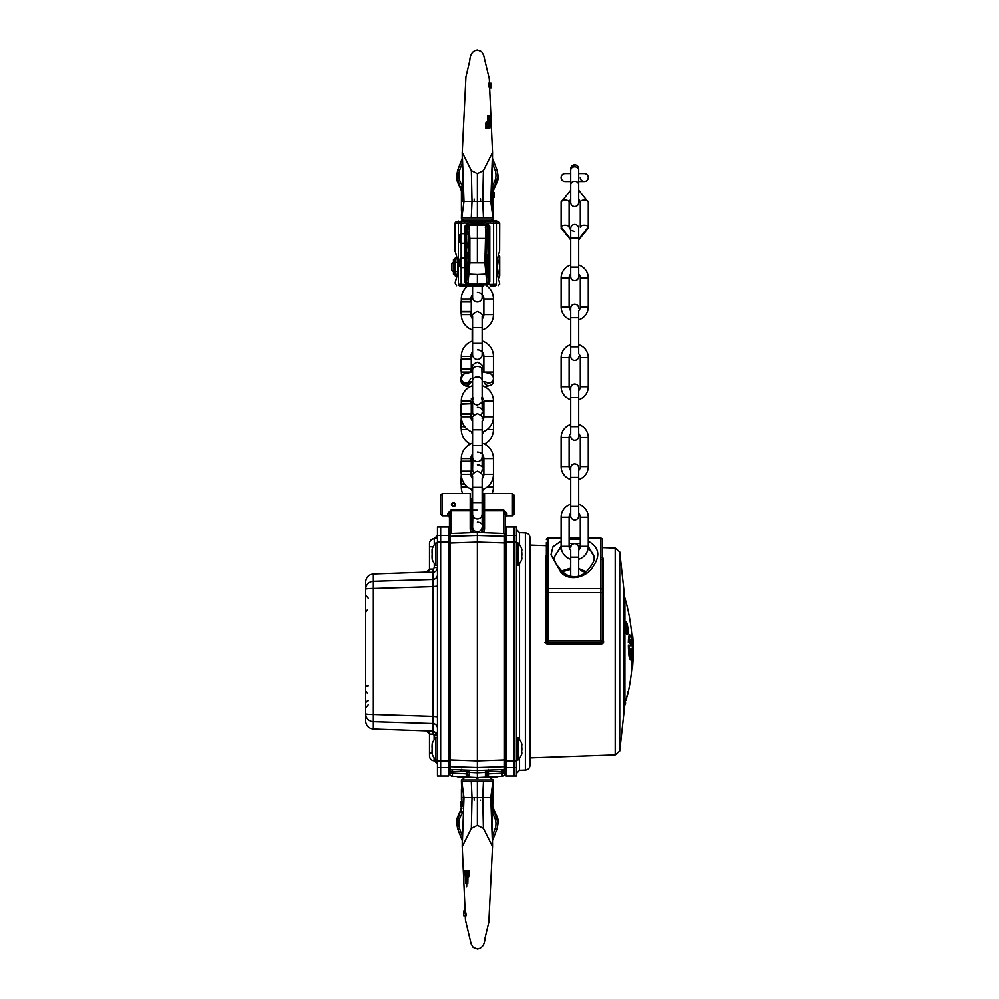 <?xml version="1.0" encoding="UTF-8"?>
<svg xmlns="http://www.w3.org/2000/svg" width="999" height="999" viewBox="0 0 999 999"><rect width="100%" height="100%" fill="white"/><g stroke="black" fill="none" stroke-linecap="round" stroke-linejoin="round"><path stroke-width="1.5" d="M516.458 535.476L514.06 535.476L514.06 542.12L514.06 535.476L506.081 535.476L506.081 527.035L514.06 527.035L514.06 535.476L514.06 527.035L516.458 527.035L516.458 760.938L506.081 760.938L506.081 776.036L514.06 776.036L514.06 760.938L514.06 767.594L506.081 767.594M506.081 535.476L506.081 760.938M514.06 760.938L514.06 542.12L514.06 760.938L514.06 542.12L506.081 542.12M448.626 527.035L448.626 535.476L440.646 535.476L440.646 527.035L440.646 535.476L437.45 535.476L437.45 527.035L448.626 527.035M448.626 767.594L437.45 767.594L437.45 776.036L440.646 776.036L440.646 767.594L440.646 776.036L448.626 776.036L448.626 535.476M448.626 760.938L440.646 760.938L440.646 767.594L440.646 535.476L440.646 542.12L437.45 542.12L437.45 535.476L434.253 538.686C431.356 538.973 429.757 540.571 429.47 543.481L429.47 569.13L429.47 546.815L433.091 546.815M570.729 644.205L570.729 642.594M589.785 644.255L589.785 642.657M597.065 643.044L597.065 644.268M591.808 644.255L591.808 642.669M583.691 644.243L586.126 642.644L590.571 642.669M585.402 642.644L582.817 644.243L585.402 642.644L581.818 642.632M559.64 642.569L559.64 644.18M566.545 644.205L563.948 642.582M563.224 642.582L565.671 644.193M552.372 644.168L552.372 642.707M557.629 642.569L557.629 644.18M525.399 532.929C528.221 533.291 529.77 534.89 530.032 537.724L530.032 765.346C529.77 768.181 528.221 769.779 525.399 770.129L525.399 532.929L519.542 532.729L519.542 544.742M516.458 760.938L516.458 776.036L514.06 776.036L514.06 767.594L516.458 767.594M547.19 555.631L545.591 556.268L545.591 642.557L547.19 644.155L601.448 644.28L603.046 642.694L601.448 644.28M601.448 557.342L603.046 558.079L603.046 642.819M601.448 559.515L603.046 560.252L601.448 559.515M545.591 558.441L547.19 557.804L545.591 558.441M602.247 559.64L602.247 592.669L602.247 539.335L602.247 592.669L600.649 592.669L600.649 642.557L603.733 642.832M602.247 592.669L602.247 640.958L603.796 641.071L602.247 640.958A1.598 1.586 180 0 1 600.649 642.557L601.173 642.707M561.151 541.071L553.021 546.728L550.998 554.77L560.914 572.365C570.566 582.779 588.523 576.073 593.344 566.021C600.424 555.731 599.038 547.639 589.185 541.745L588.286 541.371M580.307 539.398L569.13 539.31M566.271 574.562L562.674 572.052C556.281 565.009 553.521 560.014 554.37 557.08L561.151 545.978M569.13 543.456L580.307 543.581M594.268 558.891L593.793 555.481L590.971 550.899L588.074 548.751M602.996 643.106L545.629 642.931M603.046 560.676A1.598 1.424 -0 0 1 602.247 559.452M586.388 571.69L578.708 568.593M570.729 568.131L561.525 571.016M580.307 546.153L578.296 545.866M571.178 545.791L569.13 546.028M561.301 548.351L558.965 549.787L554.545 556.768L554.37 558.891M588.286 546.453L594.268 557.092C594.917 560.476 592.082 565.521 585.776 572.215C580.257 577.984 569.617 578.346 562.674 572.052L560.914 572.365M588.286 538.174L600.649 538.174A1.598 1.449 180 0 1 602.247 539.622L602.247 542.532M546.391 542.532L546.391 640.784L547.976 640.571L547.976 592.669L600.649 592.669L600.649 588.636L547.976 588.636L547.976 538.174L561.151 538.174M602.247 640.571A1.598 1.586 180 0 1 600.649 642.17L547.976 642.17L547.976 640.571L602.247 640.571M546.391 589.447A1.598 0.812 180 0 1 547.976 588.636L547.976 592.669L546.391 592.669L546.391 557.142M544.68 642.644L547.976 642.369A1.598 1.586 180 0 1 546.391 640.784M547.976 642.369L547.976 642.17A1.598 1.586 180 0 1 546.391 640.571M437.45 716.907L432.829 716.458L432.829 586.613L373.326 588.473L373.326 581.306A7.98 7.917 180 0 0 365.622 589.21L365.622 581.942C366.059 577.222 368.631 574.562 373.326 573.963L373.326 581.306L432.829 579.47L432.829 572.302L426.386 572.327L429.47 568.918M365.622 713.848L365.622 589.21A7.98 0.737 180 0 1 373.326 588.473L373.326 714.585L432.829 716.458L432.829 723.601L373.326 721.753L373.326 714.585A7.98 0.737 -0 0 1 365.622 713.848A7.98 7.917 0 0 0 373.326 721.753L373.326 729.095C368.631 728.508 366.059 725.848 365.622 721.128L365.622 703.983A3.197 3.172 0 0 1 368.181 700.861M432.829 716.545L432.879 721.228M432.867 722.115L432.867 722.814M437.45 586.163L432.829 586.613L432.829 579.47A4.783 4.745 0 0 0 437.45 574.725M437.45 728.346A4.783 4.745 0 0 0 432.829 723.601L432.829 731.056L436.613 733.129L437.45 735.838L434.365 735.838L433.329 734.24L429.47 734.115L429.47 752.959L429.47 734.115A3.197 3.197 0 0 0 426.386 730.931L432.829 731.056L433.329 734.24M437.45 567.519L434.253 567.519L434.253 563.436L434.253 567.544L437.45 567.594C437.162 570.392 435.626 571.952 432.829 572.302L435.389 571.465M434.253 544.905L434.253 538.836A3.197 3.197 180 0 0 437.45 535.639M426.386 572.327A3.197 3.197 0 0 0 429.47 569.13L433.329 569.118L434.253 567.544M433.329 569.118L432.829 572.302L430.444 572.365M429.47 754.832L429.47 756.043A4.783 4.783 0 0 0 434.09 760.826L434.365 758.316M434.09 757.929L434.09 760.826C431.268 760.476 429.732 758.878 429.47 756.043L429.47 752.959L432.092 752.959M434.09 734.939L434.09 739.872L434.09 734.939L436.613 733.129M429.47 732.742L429.47 734.115L426.386 730.931L373.326 729.095M434.365 739.472L434.365 735.838M437.45 764.023A3.197 3.197 0 0 0 434.365 760.826L437.45 764.035M437.45 767.594L437.45 542.12M437.45 760.938L440.646 760.938L440.646 542.12L448.626 542.12M449.425 768.731L449.425 765.958L449.425 768.731A0.799 0.799 0 0 0 450.187 769.53L450.187 536.326A0.799 0.787 180 0 0 449.425 537.112L449.425 514.66L451.024 510.876L449.425 514.66L449.425 517.457L447.827 515.859L447.827 513.411L451.024 510.102L470.167 510.102L470.167 493.518L442.245 493.518L442.245 515.859L440.646 514.26L440.646 495.117L442.245 493.518M505.282 766.932L505.282 768.731A0.799 0.799 180 0 1 504.52 769.53L504.52 769.53A0.799 0.799 180 0 0 505.282 768.731L505.282 765.958A0.799 0.787 180 0 1 504.52 766.745L504.52 536.326A0.799 0.787 -0 0 1 505.282 537.112L505.282 765.958M449.425 543.094L477.36 542.12L477.36 535.476L450.187 536.326L450.187 533.516A0.799 0.799 180 0 0 449.425 534.328L449.425 765.958A0.799 0.787 0 0 0 450.187 766.745L477.36 767.594L477.36 760.951L449.425 759.964M505.282 543.094L505.282 544.592L505.282 543.094L504.52 542.969L477.36 542.12L477.36 760.951L505.282 759.964M477.36 532.504L477.36 535.476L504.52 536.326L504.52 533.516L477.36 532.492L450.187 533.541L477.36 532.492L504.52 533.516A0.799 0.799 -0 0 1 505.282 534.328L504.52 533.516M477.36 770.566L450.187 769.53L477.36 770.579L477.36 772.801L477.36 770.579L504.52 769.542L504.52 766.745L477.36 767.594L477.36 770.566L503.146 769.592M502.26 769.792L502.26 771.74L505.282 771.74A3.197 1.948 -0 0 0 502.26 769.792L499.55 769.73L502.26 769.63M477.859 778.396L477.36 778.421C496.403 777.422 496.403 777.422 477.36 778.421L477.36 777.622L497.265 776.585L477.36 777.622L477.222 778.421M461.526 787.774L461.925 801.548L461.388 781.618L493.319 781.618L493.319 780.019A6.381 6.381 0 0 1 490.447 777.709L496.503 777.384L497.265 776.585M486.925 773.863L488.449 773.863L488.449 777.047L485.502 777.197L487.012 775.836L488.449 777.047L502.26 776.323A3.197 3.197 0 0 0 505.282 773.139A3.197 3.197 0 0 1 502.26 776.323L502.26 771.74L488.449 771.49L488.449 773.863L505.282 773.139M485.639 777.185L485.414 776.573A1.598 1.474 -0 0 0 486.925 775.099L487.012 775.836M485.414 776.573L485.414 772.402L477.36 772.801L477.36 777.622L485.502 777.197M485.414 770.279L485.414 772.402A1.598 1.474 -0 0 0 486.925 770.928L486.925 775.099M488.449 769.505L488.449 771.49L486.925 771.49M462.612 777.659L458.204 777.422L457.442 776.585L466.258 777.047L466.258 773.863L467.782 773.863L467.782 775.099L467.495 771.49M467.694 775.836L467.782 775.099A1.598 1.474 180 0 0 469.293 776.573L469.068 777.185L477.36 777.622L466.258 777.047L467.694 775.836L469.068 777.185M452.447 769.63L455.157 769.73L452.447 769.792A3.197 1.948 -0 0 0 449.425 771.74L449.425 766.932M476.848 778.396L477.36 778.421C458.304 777.422 458.304 777.422 477.36 778.421M461.7 771.578L452.447 771.74L452.447 773.139L449.425 773.139A3.197 3.197 0 0 0 452.447 776.323A3.197 3.197 0 0 1 449.425 773.139L449.425 771.74L452.447 771.74L452.447 769.792M469.293 770.279L469.293 772.402L477.36 772.801L477.36 777.622M466.258 777.047L452.447 776.323L452.447 773.139L466.258 773.863L466.258 771.678M460.589 769.942L461.388 769.967M467.445 771.678L467.732 770.217L467.445 771.678L461.725 771.678L461.388 769.38L461.725 771.678M467.282 875.936L468.244 870.766L469.043 870.778L468.918 875.861L468.381 877.434L466.745 877.409L467.145 878.72M467.033 870.728L466.221 870.703L466.196 874.162M465.322 913.461C464.935 910.151 465.134 910.139 465.896 913.398C466.283 916.707 466.096 916.72 465.322 913.461M471.316 828.321L471.99 797.577L477.36 797.577L477.36 825.274L471.316 828.321L462.2 846.54L465.097 911.15M493.319 780.019L461.388 780.019A6.381 6.381 0 0 0 464.248 777.734M461.388 781.618L461.388 780.019M466.908 870.891L468.244 870.766M466.158 875.773L465.671 874.15L466.708 874.175M464.985 870.841L466.221 870.703M466.321 878.695L467.907 878.733L467.782 883.528L466.196 883.328L467.482 870.903L466.783 870.878L466.046 876.098L465.559 870.853L464.872 870.828L465.509 883.303L466.383 883.491L466.508 878.695M492.894 781.618L490.759 797.577L482.717 797.577L483.391 828.321L477.36 825.274M493.319 781.618L492.295 822.264L492.882 797.577L490.759 797.577L492.507 846.54L483.391 828.321M483.441 781.618L482.717 797.577L477.36 797.577L477.36 781.618M462.2 846.54L463.948 797.577L471.99 797.577L471.266 781.618M465.222 915.846L465.422 920.166L471.091 943.893L473.139 947.464L477.36 949.05C482.042 948.388 484.577 944.804 484.977 938.311L488.811 922.239L492.507 846.54M480.544 800.149C480.544 802.222 480.544 802.222 480.544 800.149M474.163 800.149L474.163 797.577M461.825 797.577L463.948 797.577L461.813 781.618M462.05 806.505L462.038 801.41M467.357 875.736L467.482 870.903M465.509 883.303L466.196 883.316M460.439 803.958C460.439 801.086 460.439 801.086 460.439 803.958C460.439 806.83 460.439 806.83 460.439 803.958M460.589 801.56L460.589 806.355L461.888 806.355L461.875 801.573L460.589 801.56M462.387 803.958L461.963 806.205M463.536 913.461C463.536 910.589 463.536 910.589 463.536 913.461C463.536 916.32 463.536 916.32 463.536 913.461M464.985 911.063L463.686 911.063L463.686 915.846L465.909 915.846M465.746 913.461C464.985 910.376 464.785 910.376 465.159 913.461C465.934 916.545 466.133 916.545 465.746 913.461M462.737 812.899L461.388 810.514L461.388 806.355L460.489 811.762L462.212 813.198M461.388 799.387L461.388 789.048M462.35 840.883L457.692 828.945L456.605 821.977C455.694 821.528 456.993 817.706 460.489 810.514L456.605 821.977M460.527 811.825L461.388 810.539M492.495 813.198L494.218 811.762L493.319 807.916L494.218 810.514C497.639 817.332 498.938 821.153 498.101 821.977L493.631 810.664M493.319 793.581L493.319 801.56M493.319 807.916L498.101 823.126L497.04 828.795L494.98 829.033C496.853 823.863 495.979 818.606 492.37 813.273M492.619 808.104A1.598 1.548 180 0 0 493.319 806.83L493.319 810.514L491.97 812.899M493.319 810.514A1.598 1.374 180 0 1 492.532 811.688M492.282 836.425L494.98 829.033M496.94 829.07L492.357 840.833M462.175 811.688A1.598 1.374 180 0 1 461.388 810.514L462.987 813.236M461.388 807.916L456.605 823.126L457.692 828.945M462.35 840.833L457.767 829.07M457.667 828.795L459.727 829.033L462.425 836.425M486.963 770.217L492.807 769.992M455.007 504.62L455.407 504.695C454.083 502.11 452.747 502.11 451.411 504.695C452.747 507.267 454.07 507.267 455.407 504.695L455.257 503.921M454.17 502.847L453.409 502.697A1.998 1.998 0 0 1 454.52 503.034M471.765 510.439L471.765 528.633L470.167 528.633L470.167 510.876L471.765 510.876L471.765 498.938L471.765 510.439L470.167 510.439M455.007 505.881L452.809 506.593A1.998 1.998 0 0 0 455.319 505.294M481.243 532.629A5.582 5.582 0 0 0 482.942 528.633L482.942 509.328A1.598 0.774 -0 0 0 484.54 510.102L503.696 510.102L506.88 513.411L506.88 515.859L512.475 515.859L512.475 493.518L514.06 495.117L514.06 514.26L512.475 515.859M482.942 509.328L482.942 495.117L482.942 510.876L484.54 510.876L484.54 528.633A7.18 7.18 0 0 1 483.266 532.717M482.942 495.117A1.598 1.598 0 0 1 484.54 493.518L484.54 510.876L503.696 510.876L505.282 514.66L505.282 534.328M447.827 513.411A1.598 1.249 180 0 1 449.425 514.66M471.765 528.633A5.582 5.582 0 0 0 473.464 532.629M505.282 536.138L505.282 514.66L505.282 517.457L506.88 515.859M505.282 514.66A1.598 1.249 180 0 1 506.88 513.411M451.024 510.102L451.024 510.876L470.167 510.876L470.167 510.102M492.819 192.645L492.295 176.736L492.669 197.59L494.118 197.44L494.118 192.645L492.819 192.645L492.257 195.042L492.744 201.423L471.99 201.423L471.316 170.679L477.36 173.726L483.391 170.679L492.507 152.46L489.622 87.987M487.724 124.813L487.15 123.064L486.463 128.234L485.664 128.222L485.789 123.139L486.326 121.566L487.962 121.591L487.687 115.497L489.085 115.697M488.523 124.838L488.511 123.327M487.674 128.272L488.486 128.297M489.273 84.977C489.797 88.561 489.685 88.961 488.923 86.164C488.386 82.567 488.511 82.18 489.273 84.977M489.435 84.99C488.723 82.455 488.573 82.642 488.961 85.539L489.073 86.101C489.772 88.636 489.935 88.449 489.547 85.539M489.61 87.825L491.021 87.937L491.021 83.154L488.761 83.179M492.782 197.452L493.319 217.382L461.388 217.382L461.388 218.981L493.319 218.981A6.381 6.381 0 0 0 491.008 220.579M493.319 217.382L493.319 218.981M461.388 218.981A6.381 6.381 0 0 1 463.698 220.579M487.312 124.8L486.55 124.788M487.799 128.109L486.463 128.234M487.999 124.825L489.035 124.85L488.948 128.309L487.799 128.272M489.235 124.775L489.148 128.147L489.835 128.172L489.96 123.327L489.198 115.697L488.324 115.509L487.225 128.097L487.924 128.122L488.661 122.902M489.96 123.327L489.073 120.404M488.199 120.305L487.562 120.28M471.266 217.382L471.99 201.423L463.948 201.423L462.212 152.46L471.316 170.679M477.36 173.726L477.36 217.382M483.391 170.679L482.717 201.423L483.441 217.382M461.813 217.382L463.948 201.423L461.963 201.423L462.412 176.736L461.825 201.423M489.485 83.154L489.285 78.834L483.616 55.107L481.568 51.536L477.36 49.95C472.664 50.612 470.129 54.196 469.73 60.689L465.896 76.761L462.212 152.46M474.163 199.026L474.163 201.423M480.544 198.851L480.544 201.423M492.507 152.46L490.759 201.423L492.894 217.382M493.181 211.226L492.882 201.423M492.32 195.042L492.594 192.645M494.268 195.042C494.268 197.914 494.268 197.914 494.268 195.042C494.268 192.17 494.268 192.17 494.268 195.042M491.171 85.539C491.171 88.412 491.171 88.412 491.171 85.539C491.171 82.68 491.171 82.68 491.171 85.539M461.526 211.626L461.388 191.084L460.576 188.524M492.357 158.117L497.015 170.055L498.101 177.023C499.013 177.472 497.714 181.294 494.218 188.486L498.101 177.023M491.97 186.101L493.319 188.486L493.319 192.645M493.319 197.44L493.319 205.769M461.388 211.001L461.388 188.486A1.598 1.374 0 0 1 462.175 187.312M461.388 191.084L460.489 188.486C457.067 181.668 455.769 177.847 456.605 177.023L460.489 188.399L456.605 175.874L457.667 170.205L459.727 169.967C457.854 175.137 458.728 180.394 462.337 185.727M461.388 188.486L462.737 186.101M462.212 185.802L460.489 187.238L461.388 189.922M492.532 187.312A1.598 1.374 -0 0 1 493.319 188.486L493.319 191.084L494.218 188.399L493.319 189.922M494.18 187.175L493.319 188.461M497.015 170.055L498.101 175.874L494.218 187.238L492.495 185.802M492.357 158.167L496.94 169.93M497.04 170.205L494.98 169.967L492.282 162.575M462.425 162.575L459.727 169.967M457.767 169.93L462.35 158.167M499.7 223.389L493.581 223.152L493.581 221.553L498.189 221.803A1.598 1.598 0 0 1 499.7 223.389L499.612 251.149M486.938 270.766L488.523 269.78L488.523 255.744L486.938 254.757M486.95 230.407L486.95 246.366M486.388 262.762L484.877 262.762L485.789 225.437A1.598 1.586 46.5 0 1 487.3 227.023L486.388 262.762L488.274 281.693L486.875 283.791L484.877 262.762L477.36 262.762L477.36 222.727L487.037 222.977L489.772 226.111L489.772 281.693L488.623 284.428L486.875 284.802L477.36 284.977L477.36 284.141L486.875 283.791L486.875 284.802M466.433 271.703L466.433 281.693L467.819 272.652L468.319 238.386L469.83 238.386L469.83 262.762L477.36 262.762L477.36 224.076L467.819 224.55L466.433 226.111L466.433 229.445M488.274 231.106L488.274 226.111L486.9 224.55L487.037 222.977L490.159 222.977L490.122 221.378C499.375 221.865 499.375 221.865 490.109 221.378L493.581 221.553M487.3 227.023L489.772 226.111M488.274 270.042L488.274 281.693L489.772 281.693M487.737 283.354L488.623 284.428L496.391 284.166C500.786 283.953 500.786 283.953 496.391 284.166A1.598 1.486 -93 0 1 494.992 285.764C499.238 285.539 499.238 285.539 494.992 285.764L493.581 285.839L494.992 285.764M486.9 224.55L477.36 224.076L477.36 220.891L484.852 220.579L485.164 221.378L464.585 221.378C455.344 221.865 455.344 221.865 464.597 221.378L469.542 221.378L469.855 220.579L461.388 220.579L489.635 220.579C498.526 221.066 498.526 221.066 489.635 220.579L490.122 221.378L485.164 221.378M468.319 238.386L467.407 227.023A1.598 1.586 -46.5 0 1 468.918 225.437L485.789 225.437L486.75 222.964M491.958 221.466L497.265 221.753L496.503 220.579L469.855 220.579L477.36 220.891L477.36 222.727L467.957 222.964L468.918 225.437L469.83 238.386L486.388 238.386M499.138 281.169L499.438 282.055M498.464 278.908A1.598 1.274 164.1 0 1 498.688 279.732C500.012 283.841 500.012 283.841 498.688 279.732C496.266 271.129 496.266 262.55 498.688 253.996C500.012 249.887 500.012 249.887 498.688 253.996A1.598 1.274 15.9 0 1 498.663 254.433L498.663 254.433A1.598 1.274 15.9 0 1 498.464 254.82M499.425 251.673L499.1 252.66M492.807 285.876L490.122 286.014L490.159 284.428M485.502 226.323L485.314 227.71M493.581 285.839L493.581 223.152L490.159 222.977M478.146 286.014L482.942 286.014M486.888 272.652A1.598 1.386 -8.7 0 1 485.377 274.038L477.36 274.4L477.36 286.014L477.36 284.977L467.832 284.802L466.083 284.428L464.935 281.693L464.935 270.604M461.126 233.591L461.126 223.152L455.007 223.389A1.598 1.598 0 0 1 456.518 221.803L464.585 221.378L464.547 222.977L461.126 223.152L461.126 221.553M464.985 226.111L466.433 226.323M467.157 229.171L467.32 228.172L468.032 229.083L467.32 228.172L468.081 233.304L468.806 233.754L468.081 233.304L468.081 243.469L467.157 247.602M468.806 267.382L468.081 267.844L468.806 267.382L468.081 267.844L467.32 272.977L468.032 272.065L467.32 272.977L467.157 271.978M468.843 262.762L468.843 258.142L468.081 257.68L468.081 267.844M468.319 254.932L468.806 258.129L468.081 257.68L468.806 258.129L468.081 257.68L467.32 252.547L468.032 253.459L467.32 252.547L467.157 253.546M466.433 247.327L466.433 253.821M464.935 230.544L464.935 226.111L467.669 222.977L467.819 224.55M464.935 226.111L467.407 227.023M464.935 254.92L464.935 246.229M477.36 286.014L459.715 285.764A1.598 1.486 -87 0 1 458.316 284.166C453.921 283.953 453.921 283.953 458.316 284.166L466.083 284.428L466.97 283.354L477.36 284.141L477.36 274.4L469.33 274.038L469.53 271.978M455.357 251.898L456.043 254.433A1.598 1.274 164.1 0 1 456.019 253.996C454.695 249.887 454.695 249.887 456.019 253.996C458.441 262.587 458.441 271.166 456.019 279.732C454.695 283.841 454.695 283.841 456.019 279.732A1.598 1.274 15.9 0 1 456.043 279.295L457.554 271.84C458.141 265.846 457.642 260.04 456.043 254.433L456.043 254.433A1.598 1.274 164.1 0 0 456.243 254.82M455.269 282.055L455.606 281.081M455.569 252.56L455.282 251.673M469.53 229.171L469.205 226.323M469.83 247.602L468.319 247.602L468.319 253.546L469.83 253.546M465.072 220.579C456.181 221.066 456.181 221.066 465.072 220.579L464.597 221.378M458.204 220.954L457.442 221.753L462.749 221.466M464.547 222.977L467.957 222.964M468.319 262.762L469.83 262.762L467.832 284.802M466.433 281.693L466.97 283.354M464.585 286.014L464.547 284.428M461.126 285.839L461.126 267.545M459.715 285.764C455.482 285.539 455.482 285.539 459.715 285.764M498.801 254.945L499.7 257.879L498.776 260.864L497.29 260.864L498.776 260.889L499.7 266.87L498.776 272.839L497.29 272.839L498.776 272.864L499.7 275.849L498.538 278.833L499.363 281.843M498.776 278.833L499.7 275.849L499.7 256.493L498.651 254.508M453.409 273.251L453.409 271.653L451.81 270.055L451.81 263.674L453.409 262.075L453.409 274.051L453.409 259.678L453.409 266.87M466.183 230.407L465.384 230.407L465.384 246.366L466.183 246.366L466.508 242.994L466.183 230.407L466.508 233.778L468.081 233.778M466.183 245.292L466.183 231.481M464.585 238.386L464.585 231.206L464.585 233.591L460.776 233.591L460.776 243.169L464.585 243.169L464.585 245.567L464.585 232.005M469.83 242.994L468.319 242.994M468.081 242.994L466.508 242.994M466.183 238.386L466.508 233.778M467.457 229.171L466.396 229.633M467.47 247.602L466.508 247.602L466.183 246.366M466.183 254.782L465.384 254.782L465.384 270.741L466.183 270.741L466.183 269.668L466.508 271.978L466.183 254.782L466.508 258.154L468.081 258.154M468.081 267.37L466.508 267.37L466.183 255.856M464.585 262.762L464.585 255.582L464.585 269.942L465.384 270.741M464.585 269.143L464.585 267.545L460.776 267.545L459.802 266.571L459.802 258.953L460.776 257.979L464.585 257.979M466.396 254.008L467.457 253.546M469.83 258.154L468.843 258.154M466.183 262.762L466.508 258.154M467.457 271.978L466.508 271.978L466.183 270.741M466.183 269.668L466.508 267.37M454.208 274.85L455.007 274.85L455.344 271.478L455.007 258.891L454.208 258.891L454.208 274.85L453.409 274.051M455.007 262.075L455.007 259.952L455.344 262.262L457.592 262.262M456.843 276.086L455.344 276.086L455.007 273.776L455.344 262.262M456.68 256.93L456.843 257.655L455.344 257.655L455.007 259.952M457.592 271.478L455.344 271.478M455.007 273.776L455.344 276.086M460.776 243.169L459.802 242.195L459.802 234.578L460.776 233.591M466.183 231.368L466.471 233.591M487.574 230.407L488.523 231.368L488.523 245.404L487.574 246.366M466.471 257.979L466.183 255.744M460.776 257.979L460.776 267.545M487.574 254.782L487.574 270.741M628.671 642.132L628.746 642.12A191.82 25.35 0 0 1 629.944 642.944L629.67 643.306A191.496 25.312 180 0 0 628.346 642.394L628.671 642.132C628.796 637.474 629.245 635.152 630.032 635.164L630.556 635.451C629.845 635.426 629.42 637.549 629.295 641.845A192.283 25.412 0 0 1 630.357 642.569L630.856 639.323L631.892 645.704L629.345 645.704C629.445 653.683 630.057 658.116 631.181 659.003C632.18 658.166 632.629 654.183 632.517 647.052L631.955 639.273L630.244 635.164C629.507 635.152 629.083 637.474 628.97 642.107L629.295 641.845M628.346 642.394L628.346 642.394C628.446 637.412 628.908 634.902 629.72 634.877L630.182 635.164M630.756 659.315L630.357 659.615C629.145 658.578 628.496 653.733 628.396 645.092L630.993 645.092L630.094 640.009M629.695 642.107L629.682 642.744M628.383 630.431C627.734 637.212 626.648 635.826 625.137 626.273C625.786 619.492 626.873 620.879 628.383 630.431L626.298 623.064L625.474 622.252L625.137 626.273M631.405 667.782L631.768 667.782A191.421 191.421 0 0 1 631.768 667.782L631.405 667.782A191.059 191.059 0 0 0 632.017 657.23M631.555 637.112A191.059 191.059 0 0 0 631.405 635.277L631.768 635.277A191.421 191.421 0 0 1 632.18 641.208M632.454 653.059A191.421 191.421 0 0 1 631.793 667.494M632.479 659.315L632.567 650.374A191.533 191.533 0 0 0 632.392 643.219L631.868 635.277A191.533 191.533 0 0 0 624.912 597.902L624.912 622.265M625.137 704.407L625.099 704.545A191.533 191.533 0 0 1 624.912 705.157L624.912 597.902L624.113 596.553M626.198 700.174L627.959 691.62M632.529 656.043A191.533 191.533 0 0 1 628.421 691.246L628.346 691.52M633.229 650.374L633.366 650.361A192.332 192.332 0 0 0 633.191 643.181L632.729 635.864A192.332 192.332 0 0 1 633.366 653.821L632.742 659.303M633.366 650.361L633.016 659.003M624.912 634.515L624.912 691.708M624.912 704.02L624.113 706.518M626.298 633.716C627.459 635.451 627.996 634.315 627.921 630.332M628.383 632.754L626.46 622.09M631.106 649.075L630.456 654.807M631.942 648.751L631.256 655.132L630.456 648.751M631.78 653.483L631.63 649.075M630.931 654.807L631.468 653.271M630.856 639.323L631.892 645.704M628.958 645.391L628.721 645.391C628.821 653.708 629.47 658.353 630.669 659.315L630.869 659.315C629.732 658.341 629.12 653.708 629.02 645.404L631.53 645.391M631.056 654.757A190.384 165.072 0 0 0 630.968 653.708A190.684 165.397 0 0 1 630.956 653.933M630.694 654.333L630.968 653.708L630.694 654.333M631.88 635.414L631.743 637.999M631.53 636.763L631.68 635.327L631.855 636.326M631.318 642.17L631.518 645.391M632.242 655.669L632.355 657.804M632.23 635.576L631.955 635.576A191.583 191.583 0 0 1 631.955 667.494L632.592 667.207A192.195 192.195 0 0 0 632.592 635.864L631.955 635.576M632.317 658.928L632.08 656.855M632.192 647.065L632.517 647.052C632.28 656.718 631.755 660.801 630.918 659.303M632.18 641.096L631.942 639.66M518.056 542.994L518.056 565.347A15.959 15.959 0 0 0 521.628 559.702A15.222 7.617 180 0 0 521.628 556.93A15.222 15.222 0 0 0 521.628 551.411A15.222 7.617 -0 0 0 521.628 548.638A15.959 15.959 0 0 0 518.056 542.994L516.458 542.994M518.056 737.724L518.056 760.064A15.959 15.959 0 0 0 521.628 754.432A15.222 7.617 180 0 0 521.628 751.66A15.222 15.222 0 0 0 521.628 746.128A15.222 7.617 -0 0 0 521.628 743.368A15.959 15.959 0 0 0 518.056 737.724L516.458 737.724M432.155 554.17A15.222 14.061 0 0 1 432.03 552.335A15.222 14.061 0 0 1 432.043 551.76M437.45 542.994L435.851 542.994L435.851 565.347L437.45 565.347M432.155 549.675A15.222 1.986 0 0 1 432.043 549.338A15.222 1.986 0 0 1 432.28 549.063A15.222 12.088 0 0 0 432.28 553.446A15.222 14.061 180 0 0 432.03 556.006A15.222 14.061 180 0 0 432.28 558.553A15.222 1.986 180 0 0 432.043 559.003A15.959 15.959 0 0 0 435.851 565.347M432.155 558.653A15.222 12.088 180 0 1 432.043 556.58M432.155 748.9A15.222 14.061 0 0 1 432.03 747.065A15.222 14.061 0 0 1 432.043 746.478M437.45 737.724L435.851 737.724L435.851 760.064L437.45 760.064M432.155 744.405A15.222 1.986 0 0 1 432.043 744.068A15.222 1.986 0 0 1 432.28 743.793A15.222 12.088 0 0 0 432.28 748.176A15.222 14.061 180 0 0 432.03 750.736A15.222 14.061 180 0 0 432.28 753.283A15.222 1.986 180 0 0 432.043 753.733A15.959 15.959 0 0 0 435.851 760.064M432.155 753.383A15.222 12.088 180 0 1 432.043 751.31M452.922 506.243A1.623 1.623 0 0 0 454.957 505.182L454.557 505.044A1.199 1.199 0 0 1 452.634 505.594A1.199 1.199 0 0 1 452.884 503.608A1.199 1.199 0 0 1 454.607 504.632L455.032 504.62A1.623 1.623 0 0 0 451.86 504.195A1.623 1.623 0 0 0 452.922 506.243M451.411 504.695A1.998 1.998 0 0 1 451.573 503.921M625.549 703.408L625.549 702.722M625.549 629.82L625.549 622.802L626.198 623.438L626.198 632.542M578.708 176.973L578.708 170.105A3.996 3.459 180 0 0 570.729 170.105L570.729 173.614L565.147 173.614A3.996 3.996 0 0 0 561.151 177.61A3.996 3.996 0 0 1 565.147 173.614L570.729 173.614M578.708 177.772L578.708 184.64A3.996 3.459 180 0 0 570.729 184.64L570.729 202.51C570.966 204.932 572.29 206.256 574.712 206.493C577.147 206.256 578.471 204.932 578.708 202.51L578.708 202.51C578.471 204.932 577.147 206.256 574.712 206.493C572.29 206.256 570.966 204.932 570.729 202.51L570.729 168.831C570.966 166.408 572.29 165.072 574.712 164.835C577.147 165.072 578.471 166.408 578.708 168.831L578.708 202.51C578.471 204.932 577.147 206.256 574.712 206.493M462.637 493.518A16.084 16.084 0 0 1 461.263 487A16.084 16.084 0 0 0 462.637 493.518M483.516 489.098A6.506 6.506 0 0 1 482.542 490.946A6.506 6.506 0 0 0 483.516 489.098M471.191 398.976A16.084 16.084 0 0 1 472.564 398.476A16.084 16.084 0 0 0 471.191 398.976M482.142 398.476A16.084 16.084 0 0 1 483.516 398.976A16.084 16.084 0 0 0 482.142 398.476L482.142 397.752M483.516 431.63A6.506 6.506 0 0 1 482.542 433.479A6.506 6.506 0 0 0 483.516 431.63M461.738 375.949A16.084 16.084 0 0 1 461.263 372.078L460.864 369.018L471.241 369.018L470.841 372.003M472.564 351.96A6.506 6.506 0 0 0 470.841 356.381L461.263 356.381A16.084 16.084 0 0 1 472.564 341.021L472.564 340.284M482.142 341.021A16.084 16.084 0 0 1 493.444 356.381L493.444 372.078A16.084 16.084 0 0 1 492.932 376.086M477.36 349.862A6.506 6.506 0 0 1 483.866 356.381L483.866 372.003M470.841 356.381L471.241 359.44L460.864 359.44L460.864 369.018M461.263 356.381L461.263 359.041L470.841 359.041M472.564 294.505A6.506 6.506 0 0 0 470.841 298.913L461.263 298.913A16.084 16.084 0 0 1 467.732 286.014M486.975 286.014A16.084 16.084 0 0 1 493.444 298.913L493.444 314.623A16.084 16.084 0 0 1 482.142 329.982M477.36 292.407A6.506 6.506 0 0 1 483.866 298.913L483.866 314.623A6.506 6.506 0 0 1 482.142 319.031L482.142 316.346C482.867 314.747 481.281 313.149 477.36 311.563C473.426 313.149 471.84 314.747 472.564 316.346L472.564 327.647L482.142 327.647L482.142 316.346M472.564 330.706L472.564 329.982A16.084 16.084 0 0 1 461.263 314.623L460.864 311.563L471.241 311.563L470.841 314.623L461.263 314.623M472.564 319.031A6.506 6.506 0 0 1 470.841 314.623M470.841 298.913L470.841 301.586L461.263 301.586L461.263 298.913M471.241 311.563L471.241 301.985L460.864 301.985L460.864 311.563M477.36 531.818A4.783 4.783 0 0 0 482.142 527.035A4.783 4.783 0 0 1 477.36 531.818A4.783 4.783 0 0 1 472.564 527.035L472.802 515.734M472.165 510.277L472.165 512.674L472.165 510.277M480.919 472.764A4.783 4.783 0 0 0 482.142 469.58A4.783 4.783 0 0 1 480.919 472.764M482.542 454.595L482.142 455.606M480.919 415.309A4.783 4.783 0 0 0 482.142 412.112A4.783 4.783 0 0 1 480.919 415.309M472.564 327.647L472.564 354.657A4.783 4.783 0 0 0 477.36 359.44A4.783 4.783 0 0 0 482.142 354.657L482.142 351.96M482.142 330.307L482.142 340.684M472.165 330.706L472.165 340.284M472.564 285.889L472.564 297.19A4.783 4.783 0 0 0 477.36 301.985A4.783 4.783 0 0 0 482.142 297.19L482.142 294.505M477.36 452.023A6.506 6.506 0 0 1 483.866 458.529L483.866 474.238A6.506 6.506 0 0 1 482.142 478.646L482.142 487.262L472.564 487.262L472.564 514.26A4.783 4.783 0 0 0 477.36 519.055A4.783 4.783 0 0 0 482.142 514.26L481.905 515.734M482.542 490.322L482.542 499.1M472.165 490.322L472.165 499.1M472.564 489.597A16.084 16.084 0 0 1 461.263 474.238L460.864 471.166L471.241 471.166L470.841 474.238L461.263 474.238M472.564 478.646A6.506 6.506 0 0 1 470.841 474.238M472.564 454.12A6.506 6.506 0 0 0 470.841 458.529L461.263 458.529A16.084 16.084 0 0 1 472.564 443.169M482.142 443.169A16.084 16.084 0 0 1 493.444 458.529L493.444 474.238A16.084 16.084 0 0 1 482.142 489.597M470.841 458.529L471.241 461.588L460.864 461.588L460.864 471.166M461.263 458.529L461.263 461.188L470.841 461.188M471.765 513.673A16.084 16.084 0 0 1 472.564 513.399M482.542 510.277L482.142 513.399A16.084 16.084 0 0 1 482.942 513.673M471.765 525.412A6.506 6.506 0 0 1 472.564 524.35M477.36 522.252A6.506 6.506 0 0 1 482.942 525.412M472.165 490.946A6.506 6.506 0 0 1 471.191 489.098M471.191 456.443A16.084 16.084 0 0 1 472.564 455.944M482.542 455.207L482.142 455.944A16.084 16.084 0 0 1 483.516 456.443M471.241 469.055A6.506 6.506 0 0 1 472.564 466.883M477.36 464.785A6.506 6.506 0 0 1 483.866 471.303M483.866 474.238L493.444 474.238L493.444 487A16.084 16.084 0 0 1 492.07 493.518M464.835 484.34L461.263 484.34L461.263 487L467.569 487M461.263 474.363L460.864 483.941L464.523 483.941M470.841 471.565L461.263 471.303M470.367 444.031A16.084 16.084 0 0 1 461.263 429.545L460.864 426.473L464.523 426.473M472.165 433.479A6.506 6.506 0 0 1 471.191 431.63M471.241 411.588A6.506 6.506 0 0 1 472.564 409.428L472.564 412.112A4.783 4.783 0 0 0 473.788 415.309M477.36 407.33A6.506 6.506 0 0 1 483.866 413.836M486.063 382.068L482.142 381.456L482.142 385.714A16.084 16.084 0 0 1 493.444 401.074L493.444 429.545A16.084 16.084 0 0 1 484.34 444.031M461.263 416.908L460.864 426.473L464.835 426.873M471.241 419.018L470.841 416.908M473.788 472.764A4.783 4.783 0 0 1 472.564 469.58L472.802 458.279M482.542 397.127L482.542 397.752M493.444 401.074L483.866 401.074L483.866 416.77A6.506 6.506 0 0 1 482.142 421.191L482.142 429.795L472.564 429.795L472.564 456.805A4.783 4.783 0 0 0 477.36 461.588A4.783 4.783 0 0 0 482.142 456.805L481.905 458.279M482.142 432.467L482.142 442.844M472.564 432.867L472.165 442.445M472.564 432.13A16.084 16.084 0 0 1 461.263 416.77L460.864 413.711L471.241 413.711L470.841 416.77L461.263 416.77M472.564 421.191A6.506 6.506 0 0 1 470.841 416.77M461.263 401.074L461.263 403.733L470.841 403.733L470.841 401.074L461.263 401.074A16.084 16.084 0 0 1 472.564 385.714M483.866 416.77L493.444 416.77A16.084 16.084 0 0 1 482.142 432.13M470.841 403.733L460.864 404.133L460.864 413.711M485.601 381.943A4.783 4.72 0 0 0 493.444 378.296L492.944 383.017L491.358 384.965L485.114 386.975M471.078 381.606A5.182 5.12 180 0 1 460.864 380.332L460.864 378.796A5.182 5.12 180 0 1 462.175 375.399M470.317 381.718A5.182 5.12 180 0 1 460.864 378.796M469.105 381.943A4.783 4.72 180 0 1 461.263 378.296L461.263 378.721A4.783 4.72 0 0 0 469.667 381.818M574.712 520.017A3.996 3.996 0 0 1 570.729 516.021A3.996 3.996 0 0 0 574.712 520.017A3.996 3.996 0 0 0 578.708 516.021A3.996 3.996 0 0 1 574.712 520.017M574.712 440.209A3.996 3.996 0 0 1 570.729 436.213A3.996 3.996 0 0 0 574.712 440.209A3.996 3.996 0 0 0 578.708 436.213A3.996 3.996 0 0 1 574.712 440.209M574.712 360.402A3.996 3.996 0 0 1 570.729 356.406A3.996 3.996 0 0 0 574.712 360.402A3.996 3.996 0 0 0 578.708 356.406A3.996 3.996 0 0 1 574.712 360.402M570.729 426.635L570.729 397.59L578.708 397.59L578.708 426.635L570.729 426.635L570.729 433.578A5.582 5.582 0 0 0 569.13 437.487L561.151 437.487A13.561 13.561 0 0 1 570.729 424.525A13.561 13.561 0 0 0 561.151 437.487L561.151 466.545A13.561 13.561 0 0 0 570.729 479.508M569.13 357.679L561.151 357.679A13.561 13.561 0 0 1 570.729 344.717A13.561 13.561 0 0 0 561.151 357.679L561.151 386.738L569.13 386.738A5.582 5.582 0 0 0 570.729 390.646A5.582 5.582 0 0 1 569.13 386.738L569.13 357.679A5.582 5.582 0 0 1 570.729 353.771M578.708 390.646A5.582 5.582 0 0 0 580.307 386.738A5.582 5.582 0 0 1 578.708 390.646L578.708 388.012C578.471 385.589 577.147 384.253 574.712 384.016C572.29 384.253 570.966 385.589 570.729 388.012L570.729 397.59M580.307 357.679L588.286 357.679A13.561 13.561 0 0 0 578.708 344.717A13.561 13.561 0 0 1 588.286 357.679L588.286 386.738L580.307 386.738L580.307 357.679A5.582 5.582 0 0 0 578.708 353.771L578.708 346.828L570.729 346.828L570.729 356.406M574.3 280.569L574.712 280.594C577.147 280.357 578.471 279.021 578.708 276.598A3.996 3.996 0 0 1 574.712 280.594A3.996 3.996 0 0 1 570.729 276.598L570.729 273.963A5.582 5.582 0 0 0 569.13 277.884L569.13 306.93A5.582 5.582 0 0 0 570.729 310.839L570.729 308.204C570.966 305.781 572.29 304.445 574.712 304.22C577.147 304.445 578.471 305.781 578.708 308.204C578.471 305.781 577.147 304.445 574.712 304.22C572.29 304.445 570.966 305.781 570.729 308.204L570.729 317.782L578.708 317.782L578.708 310.839A5.582 5.582 0 0 0 580.307 306.93A5.582 5.582 0 0 1 578.708 310.839M569.13 277.884L561.151 277.884A13.561 13.561 0 0 1 570.729 264.91A13.561 13.561 0 0 0 561.151 277.884L561.151 306.93A13.561 13.561 0 0 0 570.729 319.892M580.307 277.884L588.286 277.884A13.561 13.561 0 0 0 578.708 264.91A13.561 13.561 0 0 1 588.286 277.884L588.286 306.93L580.307 306.93L580.307 277.884A5.582 5.582 0 0 0 578.708 273.963L578.683 277.06M570.729 504.333A13.561 13.561 0 0 0 561.151 517.295L561.151 546.353A13.561 13.561 0 0 0 570.729 559.315M578.708 559.315A13.561 13.561 0 0 0 588.286 546.353L580.307 546.353A5.582 5.582 0 0 1 578.708 550.262M570.729 513.386A5.582 5.582 0 0 0 569.13 517.295L569.13 546.353A5.582 5.582 0 0 0 570.729 550.262L570.729 557.205L578.708 557.205L578.708 547.627C578.471 545.204 577.147 543.868 574.712 543.631C572.29 543.868 570.966 545.204 570.729 547.627M588.286 546.353L588.286 517.295A13.561 13.561 0 0 0 578.708 504.333M588.286 517.295L580.307 517.295A5.582 5.582 0 0 0 578.708 513.386M580.307 517.295L580.307 546.353M578.708 479.508A13.561 13.561 0 0 0 588.286 466.545L580.307 466.545A5.582 5.582 0 0 1 578.708 470.454M569.13 437.487L569.13 466.545A5.582 5.582 0 0 0 570.729 470.454M588.286 466.545L588.286 437.487A13.561 13.561 0 0 0 578.708 424.525M588.286 437.487L580.307 437.487A5.582 5.582 0 0 0 578.708 433.578M580.307 437.487L580.307 466.545M561.151 386.738A13.561 13.561 0 0 0 570.729 399.7M578.708 399.7A13.561 13.561 0 0 0 588.286 386.738M578.708 319.892A13.561 13.561 0 0 0 588.286 306.93M561.151 306.93L569.13 306.93A5.582 5.582 0 0 0 570.729 310.839M578.708 230.17L578.708 228.396C578.471 225.974 577.147 224.65 574.712 224.413A3.996 3.996 0 0 0 570.729 228.396L570.729 237.974L578.708 237.974L578.708 228.396A3.996 3.996 0 0 0 574.712 224.413C572.29 224.65 570.966 225.974 570.729 228.396M570.729 190.272L561.151 202.023A3.996 1.998 -0 0 1 565.147 200.025A3.996 1.998 -0 0 1 569.13 202.023L569.13 227.173L569.13 202.922L570.729 199.937M588.211 228.471A3.996 1.998 0 0 0 588.286 228.084L588.286 227.173A3.996 1.998 180 0 0 584.29 225.187A3.996 1.998 180 0 0 580.307 227.173L580.307 202.023L578.708 199.038M588.286 177.61A3.996 3.996 0 0 0 584.29 173.614L578.708 173.614L584.29 173.614A3.996 3.996 0 0 1 588.286 177.61A3.996 3.996 0 0 1 584.29 181.593A3.996 3.996 0 0 0 588.286 177.61M570.729 181.593L565.147 181.593A3.996 3.996 0 0 1 561.151 177.61M580.307 177.61A3.996 3.996 0 0 0 584.29 181.593L578.708 181.593M561.151 202.023L561.151 227.173A3.996 1.998 -0 0 1 565.147 225.187A3.996 1.998 -0 0 1 569.13 227.173L570.941 230.332L574.712 231.481M580.307 202.023A3.996 1.998 180 0 1 584.29 200.025A3.996 1.998 180 0 1 588.286 202.023L588.286 227.173L578.708 238.923M591.383 642.669L591.383 644.255M558.054 644.18L558.054 642.569M519.542 563.586L519.542 739.472M519.542 758.316L519.542 770.341L516.458 773.526M516.458 542.12L514.06 542.12M619.755 751.086L624.113 711.488L624.113 591.583L619.755 551.985L619.755 751.086L615.222 754.969L615.222 548.089L602.247 547.639M600.649 537.737L602.247 539.335L600.649 537.737L588.286 537.737L600.649 537.737L600.649 588.636A1.598 0.812 180 0 1 602.247 589.447M569.13 538.174L580.307 538.174M546.391 539.622A1.598 1.449 180 0 1 547.976 538.174L546.391 539.335L547.976 537.737L561.151 537.737L547.976 537.737M368.181 685.751L365.622 685.913M434.253 538.836A4.783 4.783 180 0 0 429.47 543.618M434.365 760.838L434.365 759.627M466.296 776.111A1.598 1.124 180 0 1 467.245 776.398M469.293 776.573L469.293 772.402A1.598 1.474 180 0 1 467.782 770.928M462.087 808.104A1.598 1.548 180 0 1 461.388 806.83M492.357 840.883L497.04 828.795M462.337 813.273C458.728 818.606 457.854 823.863 459.727 829.033M451.024 510.876L451.024 533.491M482.942 528.633L484.54 528.633M471.441 532.717A7.18 7.18 0 0 1 470.167 528.633M503.696 533.491L503.696 510.102M488.511 115.684L488.386 120.392M492.619 190.896A1.598 1.548 0 0 1 493.319 192.17M461.388 192.17A1.598 1.548 0 0 1 462.087 190.896M462.35 158.117L457.667 170.205M492.37 185.727C495.979 180.394 496.853 175.137 494.98 169.967M496.391 284.166L496.391 223.227A1.598 1.486 -87 0 0 494.992 221.628M487.899 270.417L486.55 262.762L487.899 255.107M487.899 246.041L486.55 238.386L487.899 230.732M488.274 255.482L488.274 245.667M486.388 253.546L486.388 247.602M458.316 284.166L458.316 223.227A1.598 1.486 -93 0 1 459.715 221.628M461.126 243.169L461.126 257.979M456.243 278.908A1.598 1.274 15.9 0 0 456.043 279.295L455.669 280.569M467.819 272.652A1.598 1.386 8.7 0 0 469.33 274.038M625.137 626.361L627.135 634.565M624.65 703.933L628.408 691.258M629.07 637.012A188.586 188.586 0 0 1 629.158 638.336M629.382 641.895A188.586 188.586 0 0 1 629.407 642.557M629.37 636.85A188.898 188.898 0 0 0 629.308 636.051M632.117 664.872A191.084 161.713 180 0 1 632.105 665.659L632.117 664.834M631.156 654.607A190.359 161.101 0 0 0 631.068 653.271L631.143 654.62M632.305 635.864A191.895 191.895 0 0 1 632.305 667.207M484.602 372.078L493.444 372.078M470.841 369.418L461.263 369.418M483.866 356.381L493.444 356.381M470.104 372.078L461.263 372.078M483.866 314.623L493.444 314.623M470.841 311.95L461.263 311.95M483.866 298.913L493.444 298.913M472.564 343.356L482.142 343.356L482.142 354.657M472.564 502.972L482.142 502.972L482.142 514.26L482.142 510.277L484.54 510.277M483.866 458.529L493.444 458.529M487.137 487L493.444 487M487.137 429.545L493.444 429.545M467.569 429.545L461.263 429.545M472.864 368.731L472.564 367.058C471.878 365.397 473.476 363.798 477.36 362.275C481.281 363.861 482.867 365.459 482.142 367.058L482.142 369.967A4.783 3.559 -0 0 0 477.36 366.408A4.783 3.559 -0 0 0 472.564 369.967L472.564 380.469A4.783 3.559 -0 0 1 477.36 376.91A4.783 3.559 -0 0 1 482.142 380.469L482.142 400.174C482.867 401.773 481.281 403.371 477.36 404.957C474.45 404.67 472.852 403.084 472.564 400.174L472.564 412.112M482.142 409.428L482.105 400.811M472.564 445.504L482.142 445.504L482.142 454.12M470.841 414.11L461.263 414.11M483.941 381.655A4.783 4.72 0 0 0 493.444 380.819M469.031 384.515A4.783 4.72 180 0 1 463.074 384.515M561.151 546.353L569.13 546.353M561.151 517.295L569.13 517.295M561.151 466.545L569.13 466.545M570.729 516.021L570.729 506.443L578.708 506.443L578.708 477.397L570.729 477.397L570.729 467.819C570.966 465.397 572.29 464.06 574.712 463.823C577.147 464.06 578.471 465.397 578.708 467.819L578.708 467.819C578.471 465.397 577.147 464.06 574.712 463.823C572.29 464.06 570.966 465.397 570.729 467.819M561.226 228.471A3.996 1.998 180 0 1 561.151 228.084L570.729 239.822M578.708 237.974L578.708 267.02L570.729 267.02L570.729 276.598C570.966 279.021 572.29 280.357 574.712 280.594M561.151 227.173L570.729 238.923M546.391 603.646L545.591 603.646M519.542 532.729L516.458 529.545M525.399 770.129L519.542 770.341M546.391 545.691L530.032 545.117M624.113 711.288L624.113 591.783M619.755 551.985L615.222 548.089M615.222 754.969L530.032 757.954M584.552 571.94L585.027 572.814M583.179 574.088L580.282 575.574M570.729 557.205L570.729 576.336L569.73 576.061M569.243 569.817L562.35 571.778L569.093 569.842M585.514 572.427L580.694 570.566M569.13 537.737L580.307 537.737L569.13 537.737M368.181 704.957L365.622 708.079M368.181 598.114L365.622 594.979M373.326 573.963L426.386 572.115M504.52 769.542L505.282 768.743M460.589 770.441L459.802 769.642M466.733 884.327L466.645 886.613M492.519 846.74L492.32 821.465M492.882 797.577L493.181 787.786M462.387 821.465L462.187 846.74M493.181 787.374L493.319 787.999M497.015 828.945L498.101 821.977M461.526 787.374L461.388 787.999M471.765 498.938L470.167 498.938M442.245 515.859L447.827 515.859M484.54 493.518L512.475 493.518M482.942 499.1L482.142 499.1M472.564 499.1L471.765 499.1M477.36 510.277L471.765 510.277M462.187 152.26L462.387 177.535M461.388 217.382L461.526 211.239M492.32 177.535L492.519 152.26M457.692 170.055L456.605 177.023M493.181 211.626L493.319 211.001M493.319 188.486L491.72 185.764M486.6 271.541L486.6 253.983M486.6 247.165L486.6 229.608M499.05 280.569L499.7 284.003L498.189 285.602M498.663 279.295L498.663 279.308C496.403 271.303 496.403 263.012 498.663 254.433L499.35 252.198M499.363 251.898L499.7 250.899M499.025 253.209L498.663 254.433M467.32 228.321L468.081 233.379M467.32 252.697L468.081 257.73L467.32 272.827M456.043 279.295L455.357 281.843M455.007 223.389L455.094 251.423M455.007 282.829L456.518 285.602M465.022 282.542L466.433 281.456M465.384 230.407L464.585 231.206M465.384 246.366L464.585 245.567M465.384 254.782L464.585 255.582M454.208 258.891L453.409 259.678M626.473 699.075L626.76 697.889M627.11 696.528L627.36 695.504M627.434 695.204L628.221 692.02M630.469 648.813L631.018 654.82M630.631 639.647L630.369 642.632M630.294 635.164C630.881 634.865 631.43 636.226 631.955 639.248L632.517 647.052M632.592 635.851L632.592 667.22M518.056 565.347L516.458 565.347M518.056 760.064L516.458 760.064M435.851 542.994A15.959 15.959 0 0 0 432.043 549.338M435.851 737.724A15.959 15.959 0 0 0 432.043 744.068M367.22 693.031L365.622 690.771L367.22 693.031M367.22 610.039L365.622 612.287L367.22 610.039M578.708 197.715L578.708 186.701M471.241 359.44L471.241 369.018M482.142 515.734L482.142 524.35M482.142 327.647L482.142 343.356M482.142 285.889L482.142 297.19M472.564 487.262L472.564 475.961C471.84 474.363 473.426 472.764 477.36 471.166C481.281 472.764 482.867 474.363 482.142 475.961L482.142 475.961M482.142 487.262L482.142 502.972M471.241 461.588L471.241 471.166M471.241 474.363L471.241 476.486M472.564 514.26L472.564 515.734M482.142 466.883L482.142 458.279M472.564 456.805L472.564 458.279M472.564 385.102L472.564 381.456L468.643 382.068L470.841 378.296M472.564 429.795L472.564 418.494C471.84 416.895 473.426 415.297 477.36 413.711C481.281 415.297 482.867 416.895 482.142 418.494L482.142 418.494M482.142 429.795L482.142 445.504M471.241 404.133L471.241 413.711M461.263 378.296L463.349 374.15L472.564 371.853M482.142 371.853L490.409 373.539L492.957 376.136L493.444 378.296M462.175 383.716L466.046 386.263L469.592 386.975M481.58 397.927L482.142 400.174L482.142 397.265M482.142 380.469L481.843 368.731M472.564 380.469L472.564 400.174L473.126 397.927M472.564 369.967L472.564 367.058M472.564 397.265L472.564 400.174M578.708 576.123L578.708 557.205M578.708 506.443L578.708 516.021M570.729 506.443L570.729 477.397M578.708 477.397L578.708 467.819M578.708 397.59L578.708 388.012C578.471 385.589 577.147 384.253 574.712 384.016C572.29 384.253 570.966 385.589 570.729 388.012M578.708 426.635L578.708 436.213M578.708 346.828L578.708 317.782M570.729 346.828L570.729 317.782M588.286 228.084L578.708 239.822M578.708 199.937L580.307 202.922M574.712 164.835C577.147 165.072 578.471 166.408 578.708 168.831C578.471 166.408 577.147 165.072 574.712 164.835L571.066 167.208M578.708 201.224L578.708 202.51M578.708 267.02L578.708 276.598M570.729 267.02L570.729 237.974M588.286 202.023L578.708 190.272M570.729 199.038L569.13 202.023"/></g></svg>
